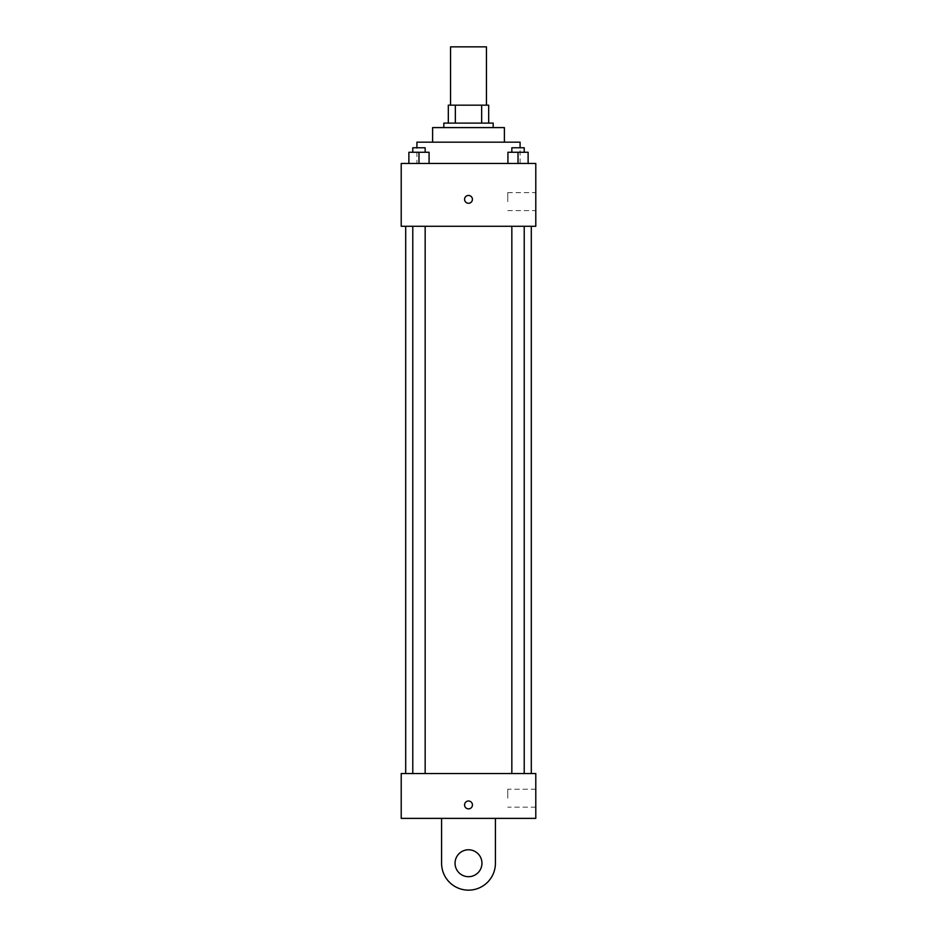 <?xml version="1.0" encoding="UTF-8"?>
<svg xmlns="http://www.w3.org/2000/svg" width="937" height="937" viewBox="0 0 937 937"><rect width="100%" height="100%" fill="white"/><g stroke="black" fill="none" stroke-linecap="round" stroke-linejoin="round"><path stroke-width="0.7" stroke-dasharray="4.68 3.51" d="M450.556 46.85L486.444 46.85M468.5 105.167L450.556 105.167L468.5 105.167M481.665 123.11L481.665 105.167L488.681 105.167L488.681 123.11L455.335 123.11L488.681 123.11M481.665 105.167L448.319 105.167M455.335 123.11L448.319 123.11L455.335 123.11L455.335 105.167M493.167 123.11L443.833 123.11M443.833 127.596L493.167 127.596L443.833 127.596M504.387 127.596L432.613 127.596M432.613 142.166L504.387 142.166L432.613 142.166M520.082 142.166L416.918 142.166M416.918 163.471L520.082 163.471L416.918 163.471L416.918 147.777M408.883 163.471L429.076 163.471L408.883 163.471L429.076 163.471L408.883 163.471L429.076 163.471L418.98 163.471L418.98 152.262L408.883 152.262L425.164 152.262L408.883 152.262L408.883 163.471L418.98 163.471L408.883 163.471L408.883 152.262L408.883 163.471L429.076 163.471L418.98 163.471L418.98 152.262L429.076 152.262L412.784 152.262L429.076 152.262L429.076 163.471L429.076 152.262M507.924 163.471L528.117 163.471L507.924 163.471L528.117 163.471L507.924 163.471L528.117 163.471L518.02 163.471L518.02 152.262L507.924 152.262L524.216 152.262L507.924 152.262L507.924 163.471L518.02 163.471L507.924 163.471L507.924 152.262L507.924 163.471L528.117 163.471L518.02 163.471L518.02 152.262L528.117 152.262L511.836 152.262L528.117 152.262L528.117 163.471L528.117 152.262M535.788 163.471L401.212 163.471L401.212 226.274L535.788 226.274L535.788 163.471M401.212 199.358L401.212 203.282L401.223 199.358M468.5 226.274L405.698 226.274L468.5 226.274M518.02 226.274L524.216 226.274L518.02 226.274M418.98 226.274L412.784 226.274L418.98 226.274M535.788 201.607L535.788 192.635L535.788 201.607M468.5 195.435A3.924 3.924 0 0 0 465.103 201.326A3.924 3.924 0 0 0 471.897 201.326A3.924 3.924 0 0 0 468.5 195.435A3.924 3.924 0 0 0 465.103 201.326A3.924 3.924 0 0 0 471.897 201.326A3.924 3.924 0 0 0 468.5 195.435M468.5 203.282A3.924 3.924 0 0 1 465.103 197.402A3.924 3.924 0 0 1 471.897 197.402A3.924 3.924 0 0 1 468.5 203.282M507.76 201.607L507.76 192.635L507.76 201.607M468.5 773.529L405.698 773.529L468.5 773.529M518.02 773.529L524.216 773.529L518.02 773.529M418.98 773.529L412.784 773.529L418.98 773.529M535.788 773.529L401.212 773.529L401.212 818.376L535.788 818.376L535.788 773.529L401.212 773.529M511.836 152.262L511.836 147.777L524.216 147.777L511.836 147.777L524.216 147.777L524.216 152.262M518.02 163.471L518.02 152.262M412.784 152.262L412.784 147.777L425.164 147.777L412.784 147.777L425.164 147.777L425.164 152.262M418.98 163.471L418.98 152.262M464.576 804.918A3.924 3.924 0 0 0 470.468 808.326A3.924 3.924 0 0 0 470.468 801.522A3.924 3.924 0 0 0 464.576 804.918M535.788 798.195L535.788 807.167L535.788 798.195M507.76 798.195L507.76 789.223L507.76 798.195M472.424 804.918A3.924 3.924 0 0 0 466.532 801.522A3.924 3.924 0 0 0 466.532 808.326A3.924 3.924 0 0 0 472.424 804.918A3.924 3.924 0 0 1 466.532 808.326A3.924 3.924 0 0 1 466.532 801.522A3.924 3.924 0 0 1 472.424 804.918M401.212 808.854L401.212 800.994L401.223 808.854M441.585 818.376L441.585 863.235L441.585 818.376L495.415 818.376L495.415 863.235A26.915 26.915 0 0 1 468.5 890.15A26.915 26.915 0 0 1 441.585 863.235A26.915 26.915 0 0 0 468.5 890.15A26.915 26.915 0 0 0 495.415 863.235A26.915 26.915 0 0 1 468.5 890.15A26.915 26.915 0 0 1 441.585 863.235L441.585 818.376L495.415 818.376M468.5 876.692A13.458 13.458 0 0 1 456.846 856.512A13.458 13.458 0 0 1 480.154 856.512A13.458 13.458 0 0 1 468.5 876.692A13.458 13.458 0 0 1 456.846 856.512A13.458 13.458 0 0 1 480.154 856.512A13.458 13.458 0 0 1 468.5 876.692A13.458 13.458 0 0 1 456.846 856.512A13.458 13.458 0 0 1 480.154 856.512A13.458 13.458 0 0 1 468.5 876.692M468.5 849.777A13.458 13.458 0 0 1 480.154 869.969A13.458 13.458 0 0 1 456.846 869.969A13.458 13.458 0 0 1 468.5 849.777A13.458 13.458 0 0 0 456.846 869.969A13.458 13.458 0 0 0 480.154 869.969A13.458 13.458 0 0 0 468.5 849.777M520.082 163.471L520.082 147.777M507.76 210.579L535.788 210.579M507.76 192.635L535.788 192.635M425.164 773.529L425.164 226.274M412.784 773.529L412.784 226.274M524.216 773.529L524.216 226.274M511.836 773.529L511.836 226.274M535.788 789.223L507.76 789.223M535.788 807.167L507.76 807.167"/><path stroke-width="1.41" d="M486.444 105.167L486.444 46.85L450.556 46.85L450.556 105.167M455.335 123.11L455.335 105.167L448.319 105.167L448.319 123.11L448.319 105.167M455.335 105.167L488.681 105.167L488.681 123.11M481.665 123.11L481.665 105.167M443.833 127.596L443.833 123.11L493.167 123.11L493.167 127.596M432.613 142.166L432.613 127.596L504.387 127.596L504.387 142.166M416.918 147.777L416.918 142.166L520.082 142.166L520.082 147.777M401.212 163.471L535.788 163.471L535.788 226.274L401.212 226.274L401.212 163.471M468.5 203.282A3.924 3.924 0 0 1 465.103 197.402A3.924 3.924 0 0 1 471.897 197.402A3.924 3.924 0 0 1 468.5 203.282M401.212 773.529L535.788 773.529L535.788 818.376L401.212 818.376L401.212 773.529L535.788 773.529M507.924 163.471L507.924 152.262L528.117 152.262L528.117 163.471L528.117 152.262M518.02 163.471L518.02 152.262M524.216 152.262L524.216 147.777L511.836 147.777L511.836 152.262M408.883 163.471L408.883 152.262L429.076 152.262L429.076 163.471L429.076 152.262M418.98 163.471L418.98 152.262M425.164 152.262L425.164 147.777L412.784 147.777L412.784 152.262M464.576 804.918A3.924 3.924 0 0 1 470.468 801.522A3.924 3.924 0 0 1 470.468 808.326A3.924 3.924 0 0 1 464.576 804.918M495.415 818.376L495.415 863.235A26.915 26.915 0 0 1 468.5 890.15A26.915 26.915 0 0 1 441.585 863.235L441.585 818.376M468.5 876.692A13.458 13.458 0 0 1 456.846 856.512A13.458 13.458 0 0 1 480.154 856.512A13.458 13.458 0 0 1 468.5 876.692M531.302 773.529L531.302 226.274M405.698 773.529L405.698 226.274M511.836 226.274L511.836 773.529M524.216 226.274L524.216 773.529M425.164 773.529L425.164 226.274M412.784 773.529L412.784 226.274"/></g></svg>
